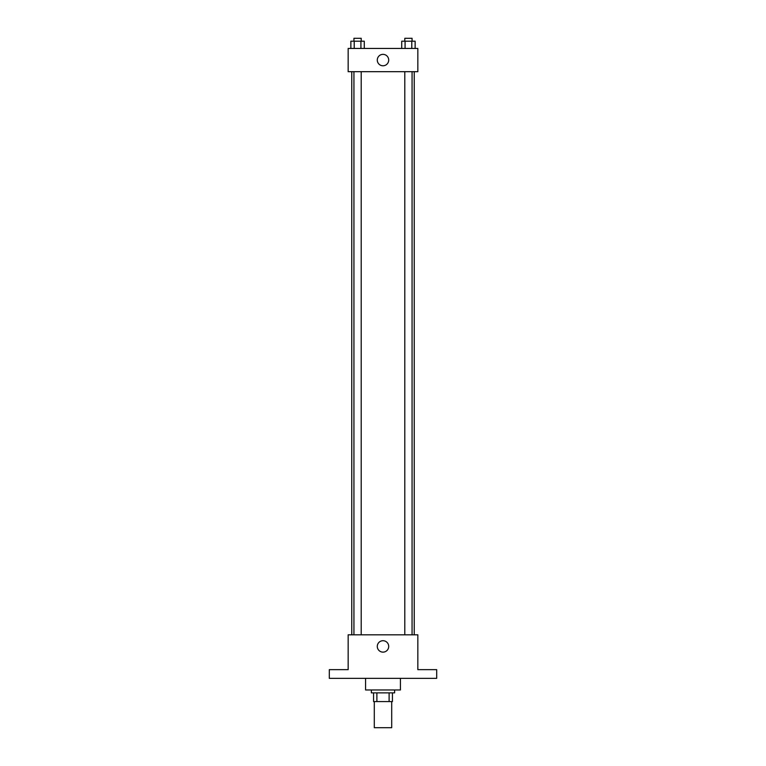 <?xml version="1.0" encoding="UTF-8"?>
<svg xmlns="http://www.w3.org/2000/svg" width="766" height="766" viewBox="0 0 766 766"><rect width="100%" height="100%" fill="white"/><g stroke="black" fill="none" stroke-linecap="round" stroke-linejoin="round"><path stroke-width="1.15" d="M374.296 701.579L374.296 727.7L391.704 727.7L391.704 701.579M389.109 692.866L389.109 701.579L373.569 701.579L373.569 692.866M389.109 701.579L392.431 701.579L392.431 692.866L392.431 701.579M394.614 689.965L394.614 692.866L371.386 692.866L371.386 689.965M376.891 692.866L376.891 701.579M365.583 678.35L365.583 689.965L400.417 689.965L400.417 678.35M436.697 678.35L329.303 678.35L329.303 669.647L348.166 669.647L348.166 634.813L417.834 634.813L417.834 669.647L436.697 669.647L436.697 678.35M388.707 646.427A5.707 5.707 0 0 1 380.147 651.368A5.707 5.707 0 0 1 380.147 641.477A5.707 5.707 0 0 1 388.707 646.427M414.234 71.678L414.234 634.813M404.802 634.813L404.802 71.678M361.198 71.678L361.198 634.813M417.834 71.678L348.166 71.678L348.166 48.459L417.834 48.459L417.834 71.678M388.707 60.074A5.707 5.707 0 0 1 380.147 65.014A5.707 5.707 0 0 1 380.147 55.123A5.707 5.707 0 0 1 388.707 60.074M415.134 48.459L415.134 41.201L401.729 41.201L401.729 48.459M411.782 41.201L411.782 48.459M405.08 41.201L405.08 48.459M404.802 41.201L404.802 38.3L412.06 38.3L412.06 41.201M364.271 48.459L364.271 41.201L350.866 41.201L350.866 48.459M360.92 41.201L360.92 48.459M354.218 41.201L354.218 48.459M353.94 41.201L353.94 38.3L361.198 38.3L361.198 41.201M351.766 71.678L351.766 634.813M412.06 634.813L412.06 71.678M353.94 71.678L353.94 634.813"/></g></svg>
